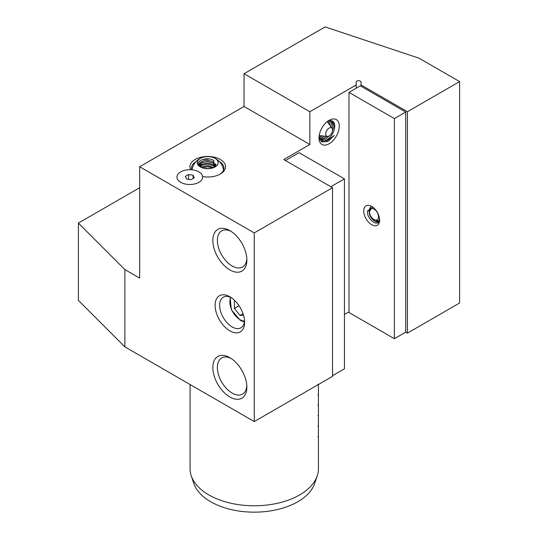 <?xml version="1.0" encoding="UTF-8"?>
<svg xmlns="http://www.w3.org/2000/svg" width="538" height="538" viewBox="0 0 538 538"><rect width="100%" height="100%" fill="white"/><g stroke="black" fill="none" stroke-linecap="round" stroke-linejoin="round"><path stroke-width="0.81" d="M229.854 269.915A24.069 13.894 60 0 1 212.84 240.439A24.069 13.894 60 0 1 229.854 230.614L229.854 230.614A24.069 13.894 60 0 1 246.875 260.089A24.069 13.894 60 0 1 229.854 269.915M231.031 231.34A20.861 12.044 -120 0 0 221.696 230.889A20.861 12.044 -120 0 0 218.502 247.608A20.861 12.044 -120 0 0 232.127 265.987A20.861 12.044 -120 0 0 242.557 267.016A20.861 12.044 -120 0 0 246.834 258.711M229.854 330.836A20.861 12.044 60 0 1 215.106 305.288A20.861 12.044 60 0 1 229.854 296.774L229.854 296.774A20.861 12.044 60 0 1 244.608 322.323A20.861 12.044 60 0 1 229.854 330.836M231.037 297.514A17.653 10.188 -120 0 0 223.304 297.211A17.653 10.188 -120 0 0 220.593 311.354A17.653 10.188 -120 0 0 232.127 326.909A17.653 10.188 -120 0 0 240.95 327.783A17.653 10.188 -120 0 0 244.561 320.93M229.854 396.997A24.069 13.894 60 0 1 212.84 367.521A24.069 13.894 60 0 1 229.854 357.696L229.854 357.696A24.069 13.894 60 0 1 246.875 387.172A24.069 13.894 60 0 1 229.854 396.997M231.031 358.422A20.861 12.044 -120 0 0 221.696 357.972A20.861 12.044 -120 0 0 218.502 374.683A20.861 12.044 -120 0 0 232.127 393.07A20.861 12.044 -120 0 0 242.557 394.098A20.861 12.044 -120 0 0 246.834 385.793M196.141 161.521A16.207 9.354 0 0 0 191.528 168.058A16.207 9.354 0 0 0 191.804 169.773M190.069 384.509L190.069 468.726A64.183 37.055 0 0 0 191.232 475.747A64.183 37.055 0 0 0 208.865 494.926A64.183 37.055 0 0 0 273.055 504.153A64.183 37.055 0 0 0 317.272 475.747A64.183 37.055 0 0 0 318.435 468.726L318.435 437.004L317.857 436.674M318.422 436.997L318.435 426.52M317.857 415.713L318.422 416.035L318.435 425.249L318.422 426.513L317.857 426.19M318.422 416.035L318.435 405.558L317.857 405.228M318.422 405.551L318.435 395.08M317.857 384.266L318.422 384.589L318.435 393.809L318.422 395.074L317.857 394.751M191.232 475.747L193.761 483.326A61.601 35.569 0 0 0 210.694 501.739A61.601 35.569 0 0 0 272.302 510.596A61.601 35.569 0 0 0 314.737 483.326L317.272 475.747M327.951 121.063L328.967 120.727A11.15 6.436 120 0 1 332.437 121.063A11.15 6.436 120 0 1 334.152 129.994A11.15 6.436 120 0 1 326.862 139.826A11.15 6.436 120 0 1 324.071 140.848L327.252 140.492L334.259 135.475L327.837 141.514L321.872 141.945L319.021 136.834M329.135 120.304A14.358 8.292 -60 0 1 339.29 126.168A14.358 8.292 -60 0 1 329.135 143.754A14.358 8.292 -60 0 1 318.98 137.889A14.358 8.292 -60 0 1 329.135 120.304M329.612 120.599L329.733 125.092M322.551 135.932L319.095 137.466M319.081 136.175L320.103 135.684M328.429 123.269L328.422 120.889M331.536 120.687L332.787 125.031L332.121 128.421M326.929 136.363L324.192 138.279L319.834 139.174M319.316 138.394L322.733 137.439L324.723 136.148M330.91 126.733L331.327 124.191L330.608 120.546M320.406 139.772L325.564 139.073L330.352 134.991M331.872 132.778L334.159 125.825L332.316 120.989M324.071 140.848L321.099 140.263L319.256 138.286M190.674 169.699A12.838 7.411 0 0 0 178.118 174.03A12.838 7.411 0 0 0 180.728 182.335L180.728 182.335A12.838 7.411 0 0 0 198.885 182.335A12.838 7.411 0 0 0 202.611 176.592A17.808 10.283 180 0 0 220.324 174.016A17.808 10.283 180 0 0 222.221 160.761A17.808 10.283 180 0 0 199.887 157.513A17.808 10.283 180 0 0 190.674 169.699M124.883 269.578L78.387 223.082L78.387 300.379L124.883 346.875L124.883 269.578L139.658 278.106L139.658 166.746L254.252 232.907L332.538 187.708L283.748 159.537L309.848 144.473L309.848 111.722L356.223 84.943L356.223 88.219M332.538 187.708L332.538 376.365L254.252 421.563L124.883 346.875M309.848 111.722L244.037 73.726L325.147 26.9L419.169 58.238L459.613 81.588L407.421 111.722L361.038 84.943L361.038 86.255M348.987 92.395L394.374 118.602L394.374 338.698L348.987 312.497L348.987 92.395L360.332 85.845L405.719 112.045L405.719 332.148L407.421 333.13L459.613 302.995L459.613 81.588M407.421 111.722L407.421 333.13M78.387 223.082L139.658 187.708M344.448 314.461L348.987 311.838M254.252 232.907L254.252 421.563M361.038 84.943L361.038 82.072A2.408 1.392 0 0 0 358.631 80.68A2.408 1.392 0 0 0 356.223 82.072L356.223 84.943M244.037 73.726L244.037 106.484L309.848 144.473M244.037 106.484L139.658 166.746M219.733 174.346A16.207 9.354 0 0 0 223.936 168.058A16.207 9.354 0 0 0 219.329 161.521M322.941 140.848L320.816 141.171M214.198 167.365L213.821 160.613C207.211 155.886 194.312 161.198 199.302 165.946L200.459 166.935C198.361 165.274 198.488 163.707 200.849 162.227A8.023 4.634 0 0 0 199.712 164.608A8.023 4.634 0 0 0 201.32 167.392M200.358 166.901L200.358 166.901A10.43 6.019 180 0 1 200.358 158.387A10.43 6.019 180 0 1 215.106 158.387A10.43 6.019 180 0 1 215.106 166.901A10.43 6.019 180 0 1 200.358 166.901M215.126 166.908A10.457 6.039 180 0 1 200.338 166.908A10.457 6.039 180 0 1 200.338 158.374A10.457 6.039 180 0 1 201.689 157.715A10.457 6.039 180 0 1 213.774 157.715A10.457 6.039 180 0 1 215.126 166.908M200.849 162.227C204.521 159.847 208.71 159.799 213.404 162.086L215.751 165.576M199.753 165.065L202.059 162.543L207.735 161.514L213.404 163.196L215.61 165.845M200.365 166.444L202.059 165.159L207.735 164.13L213.404 165.818L214.723 166.928M200.008 165.859L202.059 164.056L207.735 163.027L213.404 164.709L215.187 166.444M202.16 167.735L207.735 166.753L212.591 167.97M201.131 167.244L202.059 166.672L207.735 165.643L213.747 167.56M204.823 168.428L209.847 168.542M370.776 206.807L368.933 210.587C369.297 215.799 371.428 219.396 375.329 221.387A8.023 4.634 -120 0 0 377.958 221.185A8.023 4.634 -120 0 0 379.525 218.657M378.342 220.923L374.334 219.699M379.62 220.136A11.231 6.483 60 0 1 371.677 224.716A11.231 6.483 60 0 1 363.735 210.963A11.231 6.483 60 0 1 371.677 206.377A11.231 6.483 60 0 1 379.62 220.136M375.329 221.387C377.985 222.759 379.418 221.905 379.62 218.825C380.131 228.374 366.66 220.499 367.447 210.963L372.854 207.157M405.719 112.045L394.374 118.602M405.719 332.148L394.374 338.698M332.538 375.706L344.448 368.833L344.448 178.865L299.067 152.664L285.449 160.526L330.836 186.726L344.448 178.865M373.95 219.477A6.416 3.705 -120 0 0 378.49 216.854A6.416 3.705 -120 0 0 373.95 209A6.416 3.705 -120 0 0 369.411 211.616A6.416 3.705 -120 0 0 373.95 219.477L377.145 221.037M369.996 207.493L369.411 210.304M369.411 211.616L372.451 207.016M234.985 300.803L234.393 300.85L234.393 308.415L240.069 315.476L243.485 315.167M243.035 313.762L240.069 315.476M238.933 305.618L239.544 306.559M238.933 305.799L234.393 308.415M327.272 136.396A4.815 2.777 120 0 0 327.413 136.41A4.815 2.777 120 0 0 331.543 133.417A4.815 2.777 120 0 0 332.067 128.347A4.815 2.777 120 0 0 330.998 127.661A4.815 2.777 120 0 0 326.284 131.521A4.815 2.777 120 0 0 327.272 136.396M180.728 182.335A12.838 7.411 0 0 0 198.885 182.335A12.838 7.411 0 0 0 198.885 171.857A12.838 7.411 0 0 0 180.728 171.857A12.838 7.411 0 0 0 180.728 182.335L180.728 182.335M186.531 178.986L191.003 179.679L194.279 177.789L193.081 175.206L188.609 174.514L185.334 176.403L186.531 178.986M188.609 179.309L188.609 174.514M193.081 178.481L193.081 175.206M215.16 163.774L216.061 164.615M202.55 159.47L209.43 158.986M230.889 297.44A14.439 8.339 -120 0 0 240.069 319.7A14.439 8.339 -120 0 0 244.548 321.092M319.639 139.423L321.099 140.263M201.689 157.715A15.965 15.965 0 0 0 191.999 169.793M223.526 170.156A15.965 15.965 0 0 0 213.774 157.715M230.109 297.111L231.34 309.767L240.399 320.433L244.44 321.932M332.067 128.347L327.232 121.608M327.413 136.41L319.155 135.589"/></g></svg>
